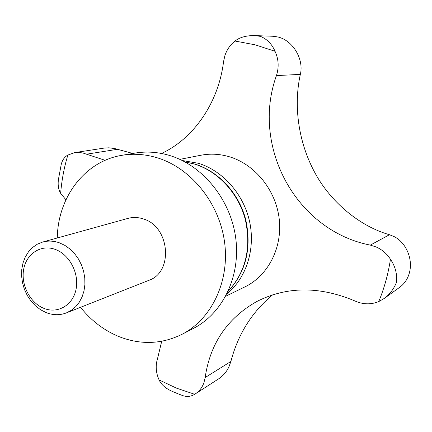 <?xml version="1.0" encoding="UTF-8"?>
<svg xmlns="http://www.w3.org/2000/svg" width="432" height="432" viewBox="0 0 432 432"><rect width="100%" height="100%" fill="white"/><g stroke="black" fill="none" stroke-linecap="round" stroke-linejoin="round"><path stroke-width="0.65" d="M105.154 160.321L83.122 153.068L78.97 152.388L74.839 152.577L103.955 148.117L108.837 147.803L114.631 148.538L132.835 153.457M254.135 35.57L272.938 36.266L277.895 36.979C293.317 40.5 304.096 59.854 300.332 74.39C293.409 105.791 298.253 142.258 315.187 173.291C331.085 202.586 360.277 226.519 389.486 234.716L394.492 236.779C405.902 242.649 413.435 259.087 409.261 273.283C407.576 279.115 404.444 283.748 399.865 287.167L384.167 298.49C389.524 294.673 393.671 289.219 396.603 282.128C397.224 273.731 395.172 266.117 390.452 259.281C386.878 253.724 382.115 249.626 376.164 246.985L370.321 245.111C296.212 230.672 250.798 146.669 276.442 75.589C279.115 67.252 278.64 59.146 275.027 51.278C271.895 44.005 267.008 39.026 260.366 36.347L254.135 35.57C245.965 35.575 239.587 37.4 235.008 41.035C230.234 44.804 226.859 49.685 224.878 55.679L223.571 61.565C218.533 102.994 193.466 138.715 161.53 153.468M177.093 393.433L182.579 395.55C186.905 397.035 190.933 396.619 194.654 394.286L195.296 393.892C199.325 391.246 202.208 387.509 203.947 382.671L205.157 377.552C210.098 343.699 227.205 318.406 256.484 301.676C286.708 286.238 319.604 286.038 355.185 301.077C363.118 304.549 370.975 304.722 378.745 301.59L384.167 298.49M179.825 159.359L200.902 155.245C210.346 153.425 219.883 153.943 229.5 156.8C255.107 164.462 275.962 190.258 279.223 219.019C282.55 247.79 268.018 275.708 244.993 286.843L225.693 296.255M57.305 237.983C57.742 197.554 84.694 161.244 121.97 155.304L134.957 153.101C146.48 151.168 158.134 151.994 169.922 155.574C203.056 165.699 230.72 199.838 235.721 238.059C240.797 276.286 222.799 313.319 193.655 328.282L181.958 334.346C161.865 344.191 141.118 345.038 119.718 336.901C104.441 330.761 91.379 320.9 80.536 307.319M121.97 155.304C133.666 153.344 145.508 154.197 157.502 157.874C191.209 168.248 219.429 203.197 224.581 242.276C229.813 281.367 211.556 319.162 181.958 334.346M272.614 294.867C251.932 312.028 238.021 334.228 230.888 361.471L228.933 366.844C226.584 371.828 223.096 375.867 218.468 378.961L195.296 393.892M59.486 242.854L64.935 245.425L70.022 249.048L74.574 253.611L78.44 258.962L81.491 264.935L83.624 271.328L84.775 277.933L84.899 284.531L84.002 290.909L82.112 296.854L79.299 302.179L75.659 306.715L71.318 310.322L66.415 312.898C59.864 315.376 53.125 315.29 46.197 312.628L40.651 309.809L35.543 305.915L31.039 301.088L27.281 295.488L24.403 289.305L22.486 282.739L21.6 276.01L21.773 269.336L23.009 262.942L25.267 257.04L28.48 251.829L32.54 247.498L37.325 244.193L42.676 242.039C48.146 240.559 53.752 240.829 59.486 242.854M66.415 312.898L148.765 280.373C173.74 272.263 169.873 226.411 143.3 218.927C138.105 217.21 133.007 217.026 127.996 218.381L42.676 242.039M55.22 249.394C69.428 254.421 79.348 273.262 76.075 289.175C73.013 305.17 57.85 314.005 44.021 308.416C30.148 303.059 20.736 284.904 23.674 269.314C26.401 253.649 41.056 244.129 55.22 249.394M161.708 341.275L157.513 358.733C155.353 365.672 155.882 372.74 159.1 379.944C161.222 384.502 165.316 388.184 171.38 390.998L176.99 393.39M74.839 152.577L67.84 155.077C64.465 156.994 62.262 160.126 61.225 164.479L58.471 179.226C57.683 184.885 58.406 189.578 60.642 193.309L65.923 199.811M194.654 394.286L176.499 388.147L159.1 379.944M182.25 160.515L198.472 163.307C222.961 170.845 243.691 194.265 249.637 221.805C255.577 249.35 246.186 278.197 226.935 293.873M184.923 161.892L194.654 164.106C218.165 171.385 238.356 193.185 245.273 219.418C251.516 247.876 245.835 271.787 228.231 291.157M235.008 41.035L255.155 44.825L275.027 51.278M370.321 245.111L389.486 234.716M205.157 377.552L230.888 361.471M86.368 154.224L117.369 149.31M276.442 75.589L300.332 74.39M60.642 193.309C61.722 180.257 64.12 167.513 67.84 155.077M390.452 259.281C388.184 274.093 384.286 288.198 378.745 301.59M184.793 161.827L195.021 164.111C218.727 171.455 238.869 193.304 245.7 219.499C251.872 247.914 246.029 271.847 228.172 291.292"/></g></svg>
